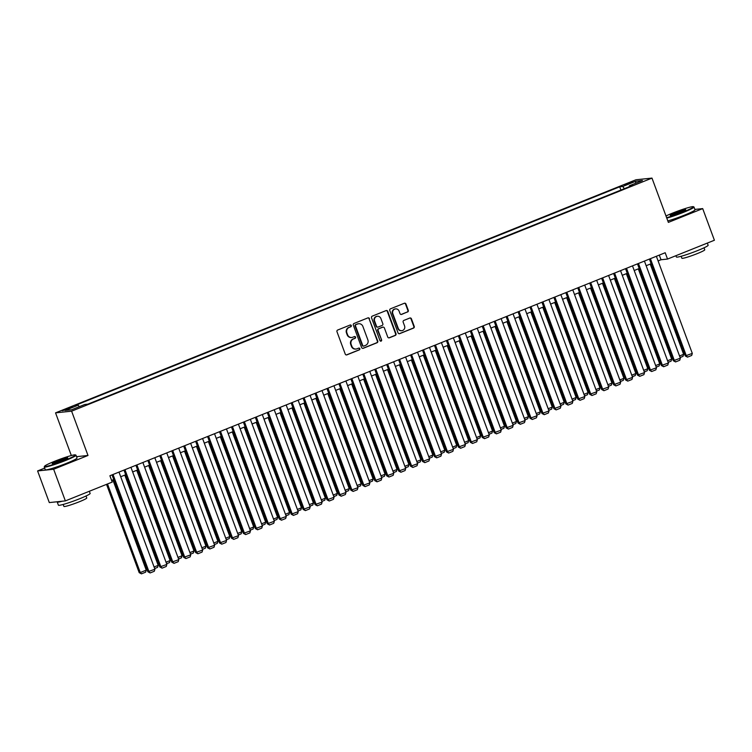<?xml version="1.0" encoding="UTF-8"?>
<svg xmlns="http://www.w3.org/2000/svg" width="752" height="752" viewBox="0 0 752 752"><rect width="100%" height="100%" fill="white"/><g stroke="black" fill="none" stroke-linecap="round" stroke-linejoin="round"><path stroke-width="1.13" d="M351.287 325.56A0.931 0.884 84 0 0 350.141 325.024L337.695 330.025A1.325 1.26 84 0 0 336.981 331.735L345.253 354.098A1.325 1.26 84 0 0 346.879 354.869L359.334 349.868A0.931 0.884 84 0 0 358.92 348.073A0.931 0.884 84 0 0 358.695 348.129L357.078 348.778A4.249 4.023 84 0 1 351.861 346.305L351.165 344.444A4.249 4.023 84 0 1 353.449 338.964L355.057 338.315A0.931 0.884 84 0 0 354.643 336.52A0.931 0.884 84 0 0 354.418 336.576L352.81 337.225A4.249 4.023 84 0 1 347.584 334.753L346.898 332.892A4.249 4.023 84 0 1 349.172 327.411L350.789 326.763A0.931 0.884 84 0 0 351.287 325.56M351.56 337.488A4.249 4.023 84 0 1 347.151 334.8L346.465 332.939A4.249 4.023 84 0 1 348.74 327.449L350.357 326.81A0.931 0.884 84 0 0 350.159 325.014M346.343 354.953A1.325 1.26 84 0 0 346.446 354.916L358.901 349.915A0.931 0.884 84 0 0 358.704 348.12M355.837 349.041A4.249 4.023 84 0 1 351.428 346.352L350.733 344.491A4.249 4.023 84 0 1 353.017 339.002L354.624 338.362A0.931 0.884 84 0 0 354.427 336.567M627.45 183.507L624.78 184.86L630.232 183.215L632.902 181.852L627.45 183.507M407.565 312.014A1.325 1.26 84 0 0 408.28 310.303L405.958 304.034A1.325 1.26 84 0 0 404.332 303.263L390.495 308.818A1.325 1.26 84 0 0 389.78 310.529L398.052 332.892A1.325 1.26 84 0 0 399.688 333.662L413.515 328.107A1.325 1.26 84 0 0 414.23 326.396L411.429 318.81A1.325 1.26 84 0 0 409.793 318.04L403.88 320.418A1.325 1.26 84 0 0 403.166 322.138L404.557 325.889A3.553 3.365 84 0 1 401.784 330.683A3.553 3.365 84 0 1 398.287 328.408L392.835 313.687A3.553 3.365 84 0 1 395.608 308.893A3.553 3.365 84 0 1 399.105 311.168L400.017 313.622A1.325 1.26 84 0 0 401.653 314.392L407.133 312.061A1.325 1.26 84 0 0 407.847 310.35L405.525 304.081A1.325 1.26 84 0 0 404.435 303.225M668.368 222.395L702.697 208.605L714.4 240.245L667.532 259.064L665.191 252.738L109.895 475.743L112.236 482.07L65.358 500.898L53.655 469.257L87.993 455.468L71.609 411.175L651.984 178.102L668.368 222.395M369.505 318.669A1.325 1.26 84 0 0 367.878 317.899L354.042 323.454A1.325 1.26 84 0 0 353.327 325.165L361.599 347.527A1.325 1.26 84 0 0 363.235 348.298L377.062 342.743A1.325 1.26 84 0 0 377.777 341.032L369.072 318.716A1.325 1.26 84 0 0 367.982 317.861M372.268 316.131L386.105 310.585A1.325 1.26 84 0 1 387.731 311.356L396.003 333.709A1.325 1.26 84 0 1 395.289 335.43L389.376 337.798A1.325 1.26 84 0 1 387.741 337.028L384.385 327.966A1.325 1.26 84 0 0 382.759 327.195L378.829 328.765A1.325 1.26 84 0 0 378.115 330.485L381.602 339.923A0.931 0.884 84 0 1 380.879 341.173A0.931 0.884 84 0 1 379.967 340.581L371.554 317.852A1.325 1.26 84 0 1 372.268 316.131M67.605 409.154L72.822 406.776L64.916 409.436L62.322 410.742L67.605 409.154M71.609 411.175L55.545 412.857L635.919 179.775L651.984 178.102M620.917 190.077L619.704 186.797L75.153 405.488L78.189 405.168L79.308 406.682M619.704 186.797L622.741 186.477L635.872 181.204L642.471 180.508L629.339 185.791L632.376 185.471L87.824 404.162L84.788 404.482L71.656 409.755L65.057 410.442L78.189 405.168M44.669 468.101L37.6 470.94L53.655 469.257M37.6 470.94L49.303 502.58L65.358 500.898M702.697 208.605L694.876 209.423M71.337 455.533L55.545 412.857M658.085 260.925L661.017 259.75L667.532 259.064M111.606 480.387L113.759 479.532M120.705 476.74L125.697 474.738M132.653 471.946L137.635 469.934M144.591 467.142L149.582 465.14M156.529 462.348L161.52 460.346M168.476 457.554L173.468 455.552M180.414 452.76L185.406 450.758M192.362 447.966L197.344 445.955M204.3 443.163L209.291 441.161M216.238 438.369L221.229 436.367M228.185 433.575L233.176 431.573M240.123 428.781L245.114 426.779M252.07 423.987L257.052 421.975M264.008 419.184L269 417.181M275.946 414.39L280.938 412.387M287.894 409.596L292.885 407.593M299.832 404.802L304.823 402.799M311.779 400.008L316.761 397.996M323.717 395.204L328.709 393.202M335.655 390.41L340.647 388.408M347.603 385.616L352.594 383.614M359.541 380.822L364.532 378.82M371.488 376.028L376.479 374.017M383.426 371.225L388.417 369.223M395.373 366.431L400.355 364.429M407.311 361.637L412.303 359.635M419.249 356.843L424.241 354.841M431.197 352.049L436.188 350.037M443.135 347.245L448.126 345.243M455.082 342.451L460.064 340.449M467.02 337.657L472.012 335.655M478.958 332.863L483.95 330.861M490.906 328.069L495.897 326.058M502.844 323.266L507.835 321.264M514.791 318.472L519.773 316.47M526.729 313.678L531.72 311.676M538.667 308.884L543.658 306.882M550.614 304.09L555.606 302.078M562.552 299.287L567.544 297.284M574.5 294.493L579.482 292.49M586.438 289.699L591.429 287.696M598.376 284.905L603.367 282.902M610.323 280.111L615.315 278.099M622.261 275.307L627.253 273.305M634.209 270.513L639.191 268.511M646.147 265.719L651.138 263.717M659.297 255.107L661.017 259.75M629.339 185.791L629.358 186.684M624.367 188.686L622.741 186.477M635.872 181.204L635.515 183.309M87.993 455.468L76.535 456.671M362.69 348.383A1.325 1.26 84 0 0 362.802 348.345L376.63 342.79A1.325 1.26 84 0 0 377.344 341.079L369.072 318.716M355.978 324.676A0.931 0.884 84 0 0 355.48 325.879L362.737 345.506A0.931 0.884 84 0 0 363.874 346.042L365.575 345.356A4.249 4.023 84 0 0 367.86 339.876L362.896 326.462A4.249 4.023 84 0 0 357.67 323.999L355.546 324.723A0.931 0.884 84 0 0 355.038 325.926L355.48 325.879M363.658 346.099L363.216 346.146A0.931 0.884 84 0 1 362.304 345.544L355.038 325.926M358.488 323.764A4.249 4.023 84 0 0 357.238 324.037L357.67 323.999M355.546 324.723L357.238 324.037M388.831 337.883A1.325 1.26 84 0 0 388.934 337.845L394.856 335.467A1.325 1.26 84 0 0 395.571 333.756L387.299 311.394A1.325 1.26 84 0 0 386.208 310.548M383.078 327.111L382.646 327.158A1.325 1.26 84 0 0 382.317 327.233L378.397 328.812A1.325 1.26 84 0 0 377.683 330.523L381.602 339.923M380.662 341.173A0.931 0.884 84 0 0 381.17 339.97M380.907 318.557A3.553 3.365 84 0 0 377.401 316.272A3.553 3.365 84 0 0 374.637 321.076L376.555 326.255A1.325 1.26 84 0 0 378.181 327.026L382.11 325.456A1.325 1.26 84 0 0 382.824 323.736L380.907 318.557M377.184 316.31A3.553 3.365 84 0 0 374.195 321.113L374.637 321.076M377.861 327.111L377.429 327.158A1.325 1.26 84 0 1 376.122 326.302L374.195 321.113M401.107 314.477A1.325 1.26 84 0 0 401.211 314.439L407.133 312.061M395.392 308.922A3.553 3.365 84 0 0 392.403 313.734L392.835 313.687M401.568 330.701A3.553 3.365 84 0 1 397.846 328.455L392.403 313.734M399.143 333.738A1.325 1.26 84 0 0 399.256 333.709L413.083 328.154A1.325 1.26 84 0 0 413.797 326.434L410.996 318.857A1.325 1.26 84 0 0 409.906 318.002M106.53 484.363L139.186 572.648L140.267 572.535L107.508 483.968M112.856 479.889L146.245 570.138L145.625 572.178L141.451 573.851L139.186 572.648M141.451 573.851L140.267 572.535L146.245 570.138M118.985 472.096L154.921 569.226L147.862 571.746L150.127 572.949L148.952 571.623L113.016 474.493M112.039 474.888L147.862 571.746M154.921 569.226L154.31 571.266L150.127 572.949M54.689 461.258A16.516 1.391 -20.3 0 0 44.5 466.306A16.516 1.391 -20.3 0 0 65.274 460.149A16.516 1.391 -20.3 0 0 75.379 454.885A16.516 1.391 -20.3 0 0 54.689 461.258M75.379 454.885L75.905 455.12A16.929 1.419 159.7 0 1 75.999 455.204A16.929 1.419 159.7 0 1 65.546 460.515A16.929 1.419 159.7 0 1 44.246 466.954A16.929 1.419 159.7 0 1 44.265 466.823L44.5 466.306M57.34 460.976A8.263 0.696 159.7 0 1 67.727 457.902A8.263 0.696 159.7 0 1 62.632 460.421A8.263 0.696 159.7 0 1 52.283 463.608A8.263 0.696 159.7 0 1 57.34 460.976M67.257 458.288A7.858 0.658 -20.3 0 0 57.603 461.343A7.858 0.658 -20.3 0 0 52.884 463.599M89.338 491.272L90.137 493.425A16.929 1.419 159.7 0 1 79.684 498.736A16.929 1.419 159.7 0 1 58.383 505.175L57.218 502.007A16.929 1.419 159.7 0 1 57.321 501.734M62.237 501.227A16.929 1.419 159.7 0 1 57.218 502.007M86.029 496L86.771 497.984A12.182 1.025 159.7 0 1 79.242 501.8A12.182 1.025 159.7 0 1 63.911 506.434L63.177 504.451M75.999 455.204L77.033 457.996A16.929 1.419 159.7 0 1 66.58 463.298A16.929 1.419 159.7 0 1 45.28 469.737L44.246 466.954M666.62 217.685A16.516 1.391 -20.3 0 0 683.267 211.961A16.516 1.391 -20.3 0 0 693.372 206.697A16.516 1.391 -20.3 0 0 672.673 213.07A16.516 1.391 -20.3 0 0 665.99 215.974M693.372 206.697L693.889 206.932A16.929 1.419 159.7 0 1 693.993 207.026A16.929 1.419 159.7 0 1 683.54 212.327A16.929 1.419 159.7 0 1 666.78 218.118M675.324 212.788A8.263 0.696 159.7 0 1 685.711 209.714A8.263 0.696 159.7 0 1 680.616 212.233A8.263 0.696 159.7 0 1 670.276 215.429A8.263 0.696 159.7 0 1 675.324 212.788M685.251 210.099A7.858 0.658 -20.3 0 0 675.597 213.154A7.858 0.658 -20.3 0 0 670.878 215.42M707.331 243.084L708.13 245.237A16.929 1.419 159.7 0 1 697.677 250.548A16.929 1.419 159.7 0 1 676.377 256.987L675.898 255.699M704.022 247.812L704.756 249.796A12.182 1.025 159.7 0 1 697.236 253.612A12.182 1.025 159.7 0 1 681.895 258.256L681.162 256.263M693.993 207.026L695.017 209.808A16.929 1.419 159.7 0 1 684.564 215.11A16.929 1.419 159.7 0 1 667.814 220.9M124.794 475.095L158.183 565.344L157.572 567.384L154.668 568.55M154.094 566.989L158.183 565.344M136.742 470.301L170.121 560.55L169.51 562.581L166.606 563.746M166.032 562.186L170.121 560.55M148.68 465.507L182.069 555.747L181.458 557.787L178.553 558.952M177.97 557.392L182.069 555.747M160.627 460.703L194.007 550.953L193.396 552.993L190.491 554.158M189.918 552.598L194.007 550.953M130.933 467.293L166.859 564.432L159.809 566.942L162.075 568.155L160.89 566.829L124.964 469.699M123.977 470.085L159.809 566.942M166.859 564.432L166.248 566.472L162.075 568.155M142.871 462.499L178.807 559.638L171.747 562.148L174.013 563.351L172.838 562.035L136.902 464.896M135.924 465.291L171.747 562.148M178.807 559.638L178.196 561.678L174.013 563.351M154.818 457.705L190.745 554.844L183.695 557.354L185.951 558.557L184.776 557.241L148.84 460.102M147.862 460.497L183.695 557.354M190.745 554.844L190.134 556.884L185.951 558.557M166.756 452.911L202.692 550.05L195.633 552.56L197.898 553.763L196.714 552.447L160.787 455.308M159.8 455.703L195.633 552.56M202.692 550.05L202.072 552.081L197.898 553.763M172.565 455.909L205.954 546.159L205.334 548.199L202.438 549.364M201.856 547.804L205.954 546.159M178.694 448.117L214.63 545.247L207.571 547.766L209.836 548.969L208.661 547.644L172.725 450.514M171.747 450.909L207.571 547.766M214.63 545.247L214.019 547.287L209.836 548.969M184.503 451.115L217.892 541.365L217.281 543.405L214.376 544.57M213.803 543.01L217.892 541.365M190.641 443.313L226.568 540.453L219.518 542.963L221.784 544.175L220.599 542.85L184.672 445.72M183.685 446.105L219.518 542.963M226.568 540.453L225.957 542.493L221.784 544.175M196.451 446.321L229.83 536.571L229.219 538.601L226.314 539.767M225.741 538.206L229.83 536.571M202.579 438.519L238.516 535.659L231.456 538.169L233.722 539.372L232.547 538.056L196.61 440.916M195.633 441.311L231.456 538.169M238.516 535.659L237.905 537.699L233.722 539.372M208.389 441.527L241.777 531.767L241.166 533.807L238.262 534.973M237.679 533.412L241.777 531.767M214.527 433.725L250.454 530.865L243.404 533.375L245.66 534.578L244.485 533.262L208.548 436.122M207.571 436.517L243.404 533.375M250.454 530.865L249.843 532.905L245.66 534.578M220.336 436.724L253.715 526.973L253.104 529.013L250.2 530.179M249.626 528.618L253.715 526.973M232.274 431.93L265.663 522.179L265.042 524.219L262.147 525.385M261.564 523.824L265.663 522.179M244.221 427.136L277.601 517.385L276.99 519.425L274.085 520.591M273.512 519.03L277.601 517.385M256.159 422.342L289.539 512.591L288.928 514.622L286.033 515.787M285.45 514.227L289.539 512.591M268.097 417.548L301.486 507.788L300.875 509.828L297.971 510.993M297.397 509.433L301.486 507.788M280.045 412.745L313.424 502.994L312.813 505.034L309.909 506.199M309.335 504.639L313.424 502.994M291.983 407.951L325.372 498.2L324.751 500.24L321.856 501.405M321.273 499.845L325.372 498.2M303.93 403.157L337.31 493.406L336.699 495.446L333.794 496.611M333.221 495.051L337.31 493.406M315.868 398.363L349.248 488.612L348.637 490.642L345.741 491.808M345.159 490.248L349.248 488.612M327.806 393.569L361.195 483.809L360.584 485.848L357.679 487.014M357.106 485.454L361.195 483.809M339.754 388.765L373.133 479.015L372.522 481.054L369.617 482.22M369.044 480.66L373.133 479.015M351.692 383.971L385.08 474.221L384.46 476.26L381.565 477.426M380.982 475.866L385.08 474.221M226.465 428.931L262.401 526.071L255.342 528.581L257.607 529.784L256.423 528.468L220.496 431.328M219.509 431.723L255.342 528.581M262.401 526.071L261.781 528.101L257.607 529.784M238.403 424.137L274.339 521.268L267.28 523.787L269.545 524.99L268.37 523.665L232.434 426.534M231.456 426.929L267.28 523.787M274.339 521.268L273.728 523.307L269.545 524.99M250.35 419.334L286.277 516.474L279.227 518.983L281.492 520.196L280.308 518.871L244.381 421.74M243.394 422.126L279.227 518.983M286.277 516.474L285.666 518.513L281.492 520.196M262.288 414.54L298.224 511.68L291.165 514.189L293.43 515.393L292.255 514.077L256.319 416.937M255.342 417.332L291.165 514.189M298.224 511.68L297.613 513.719L293.43 515.393M274.236 409.746L310.162 506.886L303.112 509.395L305.368 510.599L304.193 509.283L268.257 412.143M267.28 412.538L303.112 509.395M310.162 506.886L309.551 508.925L305.368 510.599M286.174 404.952L322.11 502.092L315.05 504.601L317.316 505.805L316.131 504.489L280.205 407.349M279.227 407.744L315.05 504.601M322.11 502.092L321.489 504.122L317.316 505.805M298.112 400.158L334.048 497.288L326.988 499.807L329.254 501.011L328.079 499.685L292.143 402.555M291.165 402.95L326.988 499.807M334.048 497.288L333.437 499.328L329.254 501.011M310.059 395.355L345.986 492.494L338.936 495.004L341.201 496.217L340.017 494.891L304.09 397.761M303.103 398.156L338.936 495.004M345.986 492.494L345.375 494.534L341.201 496.217M321.997 390.561L357.933 487.7L350.874 490.21L353.139 491.413L351.964 490.097L316.028 392.958M315.05 393.352L350.874 490.21M357.933 487.7L357.322 489.74L353.139 491.413M333.944 385.767L369.871 482.906L362.821 485.416L365.077 486.619L363.902 485.303L327.975 388.164M326.988 388.558L362.821 485.416M369.871 482.906L369.26 484.946L365.077 486.619M345.882 380.973L381.819 478.112L374.759 480.622L377.025 481.825L375.84 480.509L339.913 383.37M338.936 383.764L374.759 480.622M381.819 478.112L381.208 480.143L377.025 481.825M357.83 376.179L393.757 473.309L386.697 475.828L388.963 477.031L387.788 475.706L351.851 378.576M350.874 378.97L386.697 475.828M393.757 473.309L393.146 475.349L388.963 477.031M363.639 379.177L397.018 469.427L396.407 471.466L393.503 472.632M392.929 471.072L397.018 469.427M375.577 374.383L408.956 464.633L408.345 466.663L405.45 467.829M404.867 466.268L408.956 464.633M387.515 369.589L420.904 459.829L420.293 461.869L417.388 463.035M416.815 461.474L420.904 459.829M399.462 364.786L432.842 455.035L432.231 457.075L429.326 458.241M428.753 456.68L432.842 455.035M369.768 371.375L405.695 468.515L398.645 471.025L400.91 472.237L399.726 470.912L363.799 373.782M362.812 374.176L398.645 471.025M405.695 468.515L405.084 470.555L400.91 472.237M381.706 366.581L417.642 463.721L410.583 466.231L412.848 467.434L411.673 466.118L375.737 368.978M374.759 369.373L410.583 466.231M417.642 463.721L417.031 465.761L412.848 467.434M393.653 361.787L429.58 458.927L422.53 461.437L424.795 462.64L423.611 461.324L387.684 364.184M386.697 364.579L422.53 461.437M429.58 458.927L428.969 460.967L424.795 462.64M405.591 356.993L441.527 454.133L434.468 456.643L436.733 457.846L435.558 456.53L399.622 359.39M398.645 359.785L434.468 456.643M441.527 454.133L440.916 456.163L436.733 457.846M411.4 359.992L444.789 450.241L444.178 452.281L441.274 453.447M440.691 451.886L444.789 450.241M417.539 352.199L453.465 449.329L446.406 451.849L448.671 453.052L447.496 451.726L411.56 354.596M410.583 354.991L446.406 451.849M453.465 449.329L452.854 451.369L448.671 453.052M423.348 355.198L456.727 445.447L456.116 447.487L453.212 448.653M452.638 447.092L456.727 445.447M429.477 347.396L465.413 444.535L458.353 447.045L460.619 448.258L459.434 446.932L423.508 349.802M422.521 350.197L458.353 447.045M465.413 444.535L464.792 446.575L460.619 448.258M435.286 350.404L468.675 440.653L468.054 442.684L465.159 443.849M464.576 442.289L468.675 440.653M441.415 342.602L477.351 439.741L470.291 442.251L472.557 443.454L471.382 442.138L435.446 344.999M434.468 345.394L470.291 442.251M477.351 439.741L476.74 441.781L472.557 443.454M447.224 345.61L480.613 435.85L480.002 437.89L477.097 439.055M476.524 437.495L480.613 435.85M453.362 337.808L489.289 434.947L482.239 437.457L484.504 438.66L483.32 437.344L447.393 340.205M446.406 340.6L482.239 437.457M489.289 434.947L488.678 436.987L484.504 438.66M459.171 340.806L492.551 431.056L491.94 433.096L489.035 434.261M488.462 432.701L492.551 431.056M465.3 333.014L501.236 430.153L494.177 432.663L496.442 433.866L495.267 432.55L459.331 335.411M458.353 335.806L494.177 432.663M501.236 430.153L500.625 432.184L496.442 433.866M471.109 336.012L504.498 426.262L503.887 428.302L500.982 429.467M500.4 427.907L504.498 426.262M477.247 328.22L513.174 425.35L506.124 427.869L508.38 429.072L507.205 427.747L471.269 330.617M470.291 331.012L506.124 427.869M513.174 425.35L512.563 427.39L508.38 429.072M483.057 331.218L516.436 421.468L515.825 423.508L512.92 424.673M512.347 423.113L516.436 421.468M489.185 323.416L525.122 420.556L518.062 423.066L520.328 424.278L519.143 422.953L483.216 325.823M482.229 326.218L518.062 423.066M525.122 420.556L524.501 422.596L520.328 424.278M494.995 326.424L528.383 416.674L527.763 418.704L524.868 419.87M524.285 418.309L528.383 416.674M501.123 318.622L537.06 415.762L530 418.272L532.266 419.475L531.091 418.159L495.154 321.019M494.177 321.414L530 418.272M537.06 415.762L536.449 417.802L532.266 419.475M506.933 321.63L540.321 411.87L539.71 413.91L536.806 415.076M536.232 413.515L540.321 411.87M513.071 313.828L548.998 410.968L541.948 413.478L544.213 414.681L543.029 413.365L507.102 316.225M506.115 316.62L541.948 413.478M548.998 410.968L548.387 413.008L544.213 414.681M518.88 316.827L552.259 407.076L551.648 409.116L548.744 410.282M548.17 408.721L552.259 407.076M525.009 309.034L560.945 406.174L553.886 408.684L556.151 409.887L554.976 408.571L519.04 311.431M518.062 311.826L553.886 408.684M560.945 406.174L560.334 408.204L556.151 409.887M530.818 312.033L564.207 402.282L563.596 404.322L560.691 405.488M560.108 403.927L564.207 402.282M536.956 304.24L572.883 401.371L565.833 403.89L568.089 405.093L566.914 403.768L530.978 306.637M530 307.032L565.833 403.89M572.883 401.371L572.272 403.41L568.089 405.093M542.765 307.239L576.145 397.488L575.534 399.528L572.629 400.694M572.056 399.133L576.145 397.488M548.894 299.437L584.83 396.577L577.771 399.086L580.036 400.299L578.852 398.974L542.925 301.843M541.938 302.238L577.771 399.086M584.83 396.577L584.21 398.616L580.036 400.299M554.703 302.445L588.092 392.694L587.472 394.725L584.577 395.89M583.994 394.33L588.092 392.694M560.832 294.643L596.768 391.783L589.709 394.292L591.974 395.496L590.799 394.18L554.863 297.04M553.886 297.435L589.709 394.292M596.768 391.783L596.157 393.822L591.974 395.496M566.651 297.651L600.03 387.891L599.419 389.931L596.515 391.096M595.941 389.536L600.03 387.891M572.78 289.849L608.706 386.989L601.656 389.498L603.922 390.702L602.737 389.386L566.811 292.246M565.824 292.641L601.656 389.498M608.706 386.989L608.095 389.028L603.922 390.702M578.589 292.848L611.968 383.097L611.357 385.137L608.462 386.302M607.879 384.742L611.968 383.097M584.718 285.055L620.654 382.195L613.594 384.704L615.86 385.908L614.685 384.592L578.749 287.452M577.771 287.847L613.594 384.704M620.654 382.195L620.043 384.225L615.86 385.908M590.527 288.054L623.916 378.303L623.305 380.343L620.4 381.508M619.827 379.948L623.916 378.303M596.665 280.261L632.592 377.391L625.542 379.91L627.798 381.114L626.623 379.788L590.687 282.658M589.709 283.053L625.542 379.91M632.592 377.391L631.981 379.431L627.798 381.114M602.474 283.26L635.854 373.509L635.243 375.549L632.338 376.714M631.765 375.154L635.854 373.509M608.603 275.458L644.539 372.597L637.48 375.107L639.745 376.32L638.561 374.994L602.634 277.864M601.656 278.259L637.48 375.107M644.539 372.597L643.919 374.637L639.745 376.32M614.412 278.466L647.801 368.715L647.181 370.745L644.285 371.911M643.703 370.351L647.801 368.715M620.541 270.664L656.477 367.803L649.418 370.313L651.683 371.516L650.508 370.2L614.572 273.061M613.594 273.455L649.418 370.313M656.477 367.803L655.866 369.843L651.683 371.516M626.36 273.672L659.739 363.912L659.128 365.951L656.223 367.117M655.65 365.557L659.739 363.912M632.488 265.87L668.415 363.009L661.365 365.519L663.631 366.722L662.446 365.406L626.519 268.267M625.532 268.661L661.365 365.519M668.415 363.009L667.804 365.049L663.631 366.722M638.298 268.868L671.677 359.118L671.066 361.157L668.171 362.323M667.588 360.763L671.677 359.118M644.426 261.076L680.363 358.215L673.303 360.725L675.569 361.928L674.394 360.612L638.457 263.473M637.48 263.867L673.303 360.725M680.363 358.215L679.752 360.255L675.569 361.928M650.236 264.074L683.624 354.324L683.013 356.363L680.109 357.529M679.535 355.969L683.624 354.324M656.374 256.282L692.301 353.412L685.251 355.931L687.507 357.134L686.332 355.809L650.405 258.679M649.418 259.073L685.251 355.931M692.301 353.412L691.69 355.452L687.507 357.134M65.151 410.056L64.916 409.436M67.802 409.069L67.548 408.374"/></g></svg>
